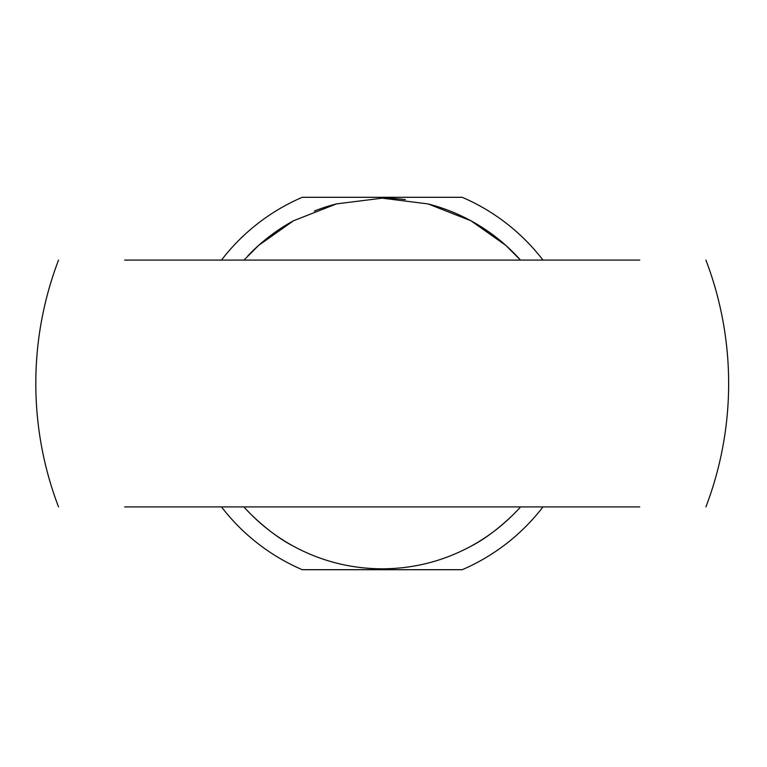 <?xml version="1.0" encoding="UTF-8"?>
<svg xmlns="http://www.w3.org/2000/svg" width="767" height="767" viewBox="0 0 767 767"><rect width="100%" height="100%" fill="white"/><g stroke="black" fill="none" stroke-linecap="round" stroke-linejoin="round"><path stroke-width="1.15" d="M542.969 506.91A202.661 202.661 0 0 1 462.213 569.699L302.236 569.699A202.661 202.661 0 0 1 221.481 506.91M221.481 260.09A202.661 202.661 0 0 1 302.236 197.301L462.213 197.301A202.661 202.661 0 0 1 542.969 260.09M505.769 245.354A185.336 185.336 0 0 1 520.496 260.09L505.779 245.354L470.967 220.791L428.091 203.926L382.225 198.164A185.336 185.336 0 0 1 405.379 199.612M428.044 203.917A185.336 185.336 0 0 1 505.395 245.009M516.613 511.129A185.336 185.336 0 0 1 505.789 521.637M505.127 522.222A185.336 185.336 0 0 1 470.948 546.219M450.133 555.95A185.336 185.336 0 0 1 428.053 563.083M382.282 568.836A185.336 185.336 0 0 1 359.071 567.388M336.406 563.083A185.336 185.336 0 0 1 259.054 521.991M258.68 521.646A185.336 185.336 0 0 1 247.827 511.129M247.837 255.871A185.336 185.336 0 0 1 258.661 245.363M259.323 244.778A185.336 185.336 0 0 1 293.502 220.781M314.317 211.05A185.336 185.336 0 0 1 336.397 203.917M243.954 506.91C243.695 507.073 266.935 532.653 293.512 546.229C321.066 561.147 350.653 568.683 382.282 568.836C413.797 568.683 443.355 561.147 470.948 546.219C497.543 532.624 520.755 507.073 520.496 506.91M382.225 198.164L336.445 203.907L293.521 220.762L258.671 245.354L243.954 260.09M639.774 260.09L124.676 260.09M639.774 506.91L124.676 506.91M58.532 260.09A346.425 346.425 0 0 0 58.532 506.91M705.918 506.91A346.425 346.425 0 0 0 705.918 260.09"/></g></svg>
